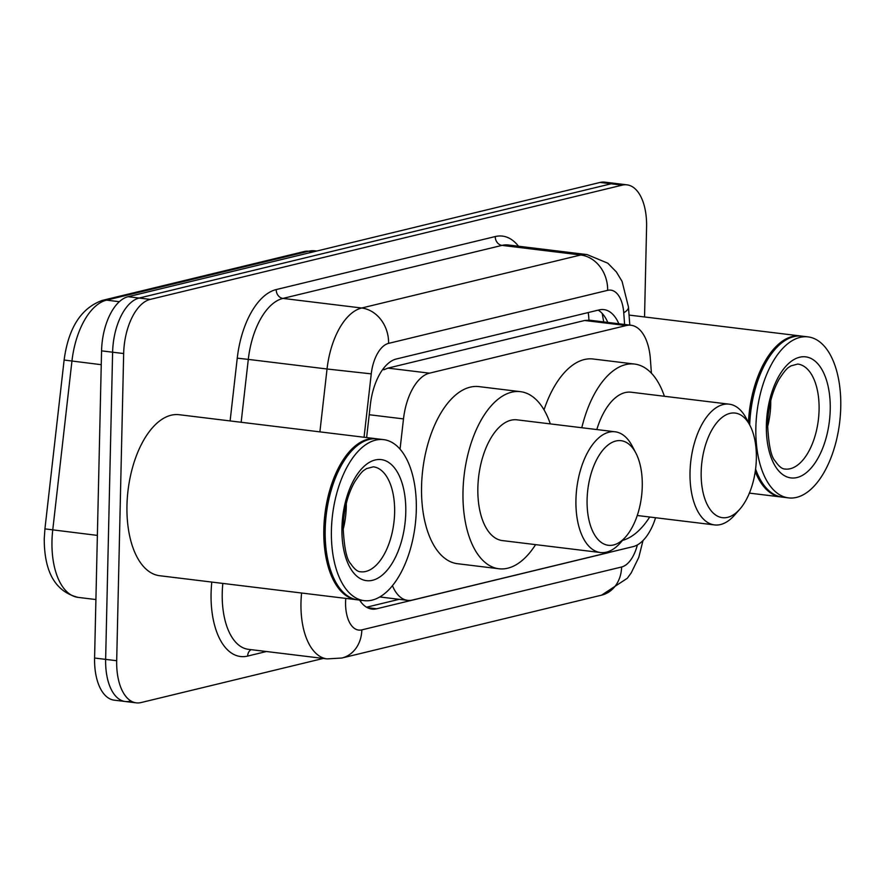 <?xml version="1.0" encoding="UTF-8"?>
<svg xmlns="http://www.w3.org/2000/svg" width="885" height="885" viewBox="0 0 885 885"><rect width="100%" height="100%" fill="white"/><g stroke="black" fill="none" stroke-linecap="round" stroke-linejoin="round"><path stroke-width="1.33" d="M651.404 373.171L650.386 359.144A48.653 24.99 96.9 0 0 631.005 325.249L589.51 320.193L584.675 320.492L387.94 368.116L383.758 369.797A48.653 40.998 76.4 0 0 383.703 368.193M392.42 585.638A48.653 24.99 96.9 0 0 407.62 600.351A48.653 24.99 96.9 0 0 412.41 600.052L633.107 546.631A48.653 24.99 96.9 0 0 655.564 517.736M631.005 325.249A48.653 24.99 96.9 0 0 626.215 325.547L429.468 373.171A48.653 24.99 96.9 0 0 403.494 418.904L400.053 449.126M359.587 600.085A48.653 24.99 96.9 0 0 371.877 609.079A48.653 24.99 96.9 0 0 376.667 608.78L607.564 552.893A48.653 24.99 96.9 0 0 609.013 552.461M323.291 658.44L141.069 702.557A48.653 24.99 -83.1 0 1 136.268 702.856A48.653 24.99 -83.1 0 1 116.687 660.719L123.668 353.546A48.653 24.99 -83.1 0 1 150.218 299.395L622.21 185.142A48.653 24.99 -83.1 0 1 627 184.843A48.653 24.99 -83.1 0 1 646.581 226.969L644.545 316.963M130.018 701.208A48.653 24.99 -83.1 0 1 125.227 701.506L114.176 700.157A48.653 24.99 -83.1 0 1 94.584 658.031L101.565 350.858L112.616 352.208A48.653 24.99 -83.1 0 1 139.166 298.046L611.159 183.792A48.653 24.99 -83.1 0 1 615.949 183.494A48.653 24.99 -83.1 0 0 611.159 183.792L139.166 298.046A48.653 24.99 -83.1 0 0 112.616 352.208L105.636 659.38L112.616 352.208L123.668 353.546M125.227 701.506A48.653 24.99 -83.1 0 1 105.636 659.38A48.653 24.99 -83.1 0 0 125.227 701.506L136.268 702.856M618.847 323.766A48.653 24.99 96.9 0 0 603.88 309.617A48.653 24.99 96.9 0 0 599.079 309.927L396.325 359A48.653 24.99 96.9 0 0 370.35 404.733L366.622 437.566M399.146 599.322L366.523 607.221M598.172 310.137A48.653 24.99 -83.1 0 1 607.796 322.428M101.565 350.858A48.653 24.99 -83.1 0 1 128.115 296.696L600.107 182.443A48.653 24.99 -83.1 0 1 604.897 182.144L627 184.843M357.142 599.776A81.088 41.639 -83.1 0 1 356.445 599.698A81.088 41.639 -83.1 0 1 323.81 529.484A81.088 41.639 -83.1 0 1 376.07 438.717A81.088 41.639 -83.1 0 1 376.756 438.805M356.445 599.698L159.61 575.715A81.088 41.639 -83.1 0 1 126.964 505.49A81.088 41.639 -83.1 0 1 179.224 414.722L376.07 438.717M334.862 580.494A80.281 41.23 -83.1 0 1 334.674 580.151A80.281 41.23 -83.1 0 1 324.928 529.462A80.281 41.23 -83.1 0 1 350.239 452.467A80.281 41.23 -83.1 0 1 350.493 452.169M364.045 600.627L357.828 599.864A81.088 41.639 -83.1 0 1 335.039 580.848A81.088 41.639 -83.1 0 1 325.193 529.65A81.088 41.639 -83.1 0 1 350.759 451.87A81.088 41.639 -83.1 0 1 377.441 438.883L383.659 439.635A81.088 41.639 -83.1 0 1 416.304 509.86A81.088 41.639 -83.1 0 1 364.045 600.627A81.088 41.639 -83.1 0 1 331.41 530.403A81.088 41.639 -83.1 0 1 383.659 439.635M346.3 503.465A52.879 27.158 -83.1 0 1 346.278 506.696A52.879 27.158 -83.1 0 1 343.103 529.695M642.267 486.33A52.702 27.07 -83.1 0 1 625.651 536.874A52.702 27.07 -83.1 0 1 587.087 499.682A52.702 27.07 -83.1 0 1 605.816 446.925A52.702 27.07 -83.1 0 1 635.861 453.054A52.702 27.07 -83.1 0 1 642.267 486.33M625.651 536.874L620.429 542.793A60.811 31.229 -83.1 0 1 600.417 552.528A60.811 31.229 -83.1 0 1 575.936 499.87A60.811 31.229 -83.1 0 1 615.13 431.791A60.811 31.229 -83.1 0 1 632.222 446.062L635.861 453.054M615.13 431.791L517.05 419.844A60.811 31.229 96.9 0 0 477.856 487.923A60.811 31.229 96.9 0 0 502.337 540.58L600.417 552.528M535.602 544.629A89.197 45.81 -83.1 0 1 498.908 568.756A89.197 45.81 -83.1 0 1 462.999 491.518A89.197 45.81 -83.1 0 1 520.48 391.668A89.197 45.81 -83.1 0 1 550.315 423.893M498.908 568.756L457.468 563.701A89.197 45.81 -83.1 0 1 421.559 486.462A89.197 45.81 -83.1 0 1 479.039 386.623L520.48 391.668M756.354 458.707A52.702 27.07 -83.1 0 1 739.738 509.262A52.702 27.07 -83.1 0 1 701.174 472.07A52.702 27.07 -83.1 0 1 719.903 419.313A52.702 27.07 -83.1 0 1 749.96 425.431A52.702 27.07 -83.1 0 1 756.354 458.707M739.738 509.262L734.528 515.17A60.811 31.229 -83.1 0 1 714.505 524.916A60.811 31.229 -83.1 0 1 690.023 472.247A60.811 31.229 -83.1 0 1 729.218 404.18A60.811 31.229 -83.1 0 1 746.309 418.439L749.96 425.431M649.69 517.017A89.197 45.81 -83.1 0 1 622.553 540.392M729.218 404.18L631.138 392.221A60.811 31.229 96.9 0 0 596.811 429.557M581.799 427.732A89.197 45.81 -83.1 0 1 634.578 364.056A89.197 45.81 -83.1 0 1 664.403 396.281M544.032 409.844A89.197 45.81 -83.1 0 1 593.138 359L634.578 364.056M781.588 497.027A81.088 41.639 -83.1 0 1 780.902 496.95A81.088 41.639 -83.1 0 1 755.237 471.616M759.308 477.745A80.281 41.23 -83.1 0 1 759.131 477.402A80.281 41.23 -83.1 0 1 755.558 469.271M788.491 497.879A81.088 41.639 -83.1 0 1 755.856 427.665A81.088 41.639 -83.1 0 1 808.116 336.897A81.088 41.639 -83.1 0 1 840.75 407.111A81.088 41.639 -83.1 0 1 788.491 497.879L782.285 497.127A81.088 41.639 -83.1 0 1 759.496 478.099A81.088 41.639 -83.1 0 1 755.591 469.061M770.746 400.717A52.879 27.158 -83.1 0 1 770.735 403.958A52.879 27.158 -83.1 0 1 767.549 426.946M749.706 424.944A81.088 41.639 -83.1 0 1 775.205 349.132A81.088 41.639 -83.1 0 1 801.899 336.134L808.116 336.897M749.451 424.446A80.281 41.23 -83.1 0 1 774.685 349.719A80.281 41.23 -83.1 0 1 774.95 349.431M748.422 422.477A81.088 41.639 -83.1 0 1 800.516 335.968A81.088 41.639 -83.1 0 1 801.202 336.068M360.969 600.251A48.653 40.998 76.4 0 1 360.737 601.778M588.215 312.549A48.653 40.998 76.4 0 1 588.901 320.138M369.211 414.733L403.494 418.904M387.94 368.116L429.468 373.171M584.675 320.492L626.215 325.547M367.286 607.641L376.667 608.78M345.769 598.393A32.435 16.66 96.9 0 0 345.581 601.988A32.435 16.66 96.9 0 0 361.832 629.877L621.602 566.997A32.435 16.66 96.9 0 0 637.366 544.928M361.832 629.877A32.435 27.324 -103.6 0 1 341.831 658.031L327.085 658.905A64.87 33.309 -83.1 0 1 300.977 602.729A64.87 33.309 -83.1 0 1 301.586 593.016M266.451 651.515L247.656 656.073A8.109 6.837 76.4 0 1 251.108 649.645M247.656 656.073A72.979 37.48 -83.1 0 1 211.084 593.326A72.979 37.48 -83.1 0 1 211.803 582.076M222.843 583.414A64.87 33.309 96.9 0 0 222.235 593.138A64.87 33.309 96.9 0 0 248.353 649.313L327.085 658.905M230.111 420.928L237.246 358.171A72.979 37.48 -83.1 0 1 276.22 289.572L495.268 236.549A72.979 37.48 -83.1 0 1 518.522 246.229M150.218 299.395L128.115 296.696M116.687 660.719L94.584 658.031M622.21 185.142L600.107 182.443M319.894 431.869L327.041 368.99L248.298 359.387L241.151 422.278M624.6 324.474L623.748 312.748A32.435 16.66 96.9 0 0 607.63 290.346L388.581 343.38A32.435 16.66 96.9 0 0 371.257 373.868L327.041 368.99A64.87 33.309 -83.1 0 1 361.677 308.013L282.946 298.411A64.87 33.309 96.9 0 0 248.298 359.387L237.246 358.171M388.581 343.38A32.435 27.324 -103.6 0 0 361.677 308.013L580.726 254.991L501.994 245.388L282.946 298.411A8.109 6.837 76.4 0 1 276.22 289.572M607.63 290.346A32.435 27.324 -103.6 0 0 580.726 254.991A64.87 33.309 -83.1 0 1 587.12 254.592L508.388 244.99A64.87 33.309 96.9 0 0 501.994 245.388A8.109 6.837 76.4 0 1 495.268 236.549M371.257 373.868L364.056 437.245M629.788 325.105L628.472 307.029A32.435 9.923 175.9 0 1 623.748 312.748M643.019 540.525L638.793 557.362L631.204 572.905L627.31 578.27L601.601 595.151A32.435 27.324 -103.6 0 0 621.602 566.997M119.342 301.697L106.576 300.137A16.218 13.662 -103.6 0 0 102.394 300.38L304.44 251.473A16.218 13.662 76.4 0 1 308.622 251.229L106.576 300.137A64.87 33.309 96.9 0 0 71.939 361.113L52.746 529.96A64.87 33.309 96.9 0 0 51.972 541.2A64.87 33.309 96.9 0 0 78.079 597.375L95.912 599.543M78.079 597.375C55.512 591.744 44.228 572.219 44.25 538.777L44.925 528.887L97.372 535.403M304.44 251.473L315.016 250.831A64.87 33.309 96.9 0 0 308.622 251.229L313.489 251.827M101.244 364.686L64.118 360.04C68.41 327.859 81.177 307.98 102.394 300.38M394.622 512.592A52.879 27.158 -83.1 0 1 360.549 571.776C357.628 571.765 354.365 569.11 350.781 563.833C346.688 559.873 344.143 547.671 343.126 527.206C343.778 509.793 347.551 494.815 354.454 482.292C363.215 468.751 364.31 470.599 366.368 468.663L373.348 466.804A52.879 27.158 -83.1 0 1 394.622 512.592M405.772 512.404A60.988 31.318 -83.1 0 1 372.485 580.294A60.988 31.318 -83.1 0 1 341.931 527.858A60.988 31.318 -83.1 0 1 375.218 459.968A60.988 31.318 -83.1 0 1 405.772 512.404M819.079 409.844A52.879 27.158 -83.1 0 1 785.006 469.039C782.075 469.017 778.822 466.373 775.227 461.085C771.145 457.136 768.589 444.923 767.583 424.457C768.235 407.045 772.008 392.077 778.911 379.543C787.672 366.014 788.756 367.85 790.814 365.914L797.794 364.056A52.879 27.158 -83.1 0 1 819.079 409.844M830.23 409.655A60.988 31.318 -83.1 0 1 796.942 477.546A60.988 31.318 -83.1 0 1 766.377 425.11A60.988 31.318 -83.1 0 1 799.675 357.219A60.988 31.318 -83.1 0 1 830.23 409.655M603.725 321.93L602.198 313.456M379.731 596.955L407.62 600.351M628.472 307.029L622.078 281.408L616.358 271.916L607.796 263.188L587.12 254.592M341.831 658.031L601.601 595.151M44.925 528.887L64.118 360.04M315.016 250.831L316.73 251.041M334.674 580.151L335.039 580.848M350.239 452.467L350.759 451.87M714.505 524.916L637.244 515.501M780.902 496.95L749.385 493.111M759.131 477.402L759.496 478.099M774.685 349.719L775.205 349.132M800.516 335.968L629.058 315.071"/></g></svg>
